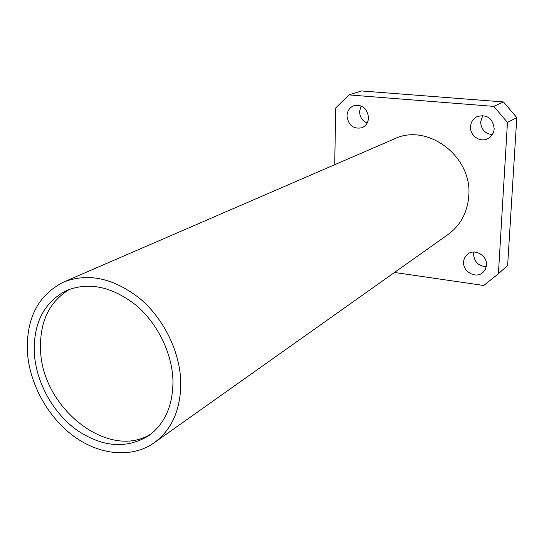 <?xml version="1.0" encoding="UTF-8"?>
<svg xmlns="http://www.w3.org/2000/svg" width="544" height="544" viewBox="0 0 544 544"><rect width="100%" height="100%" fill="white"/><g stroke="black" fill="none" stroke-linecap="round" stroke-linejoin="round"><path stroke-width="0.82" d="M486.261 266.682C478.414 266.077 474.191 261.848 473.579 253.994L473.865 252.042M486.458 265.132C487.451 255.496 474.504 248.132 467.514 254.272C465.134 256.231 463.835 258.801 463.617 261.984C462.658 271.762 476 279.086 482.922 272.483L485.418 269.212L486.458 265.132M367.139 123.06C362.284 120.884 359.761 117.014 359.577 111.438L361.114 105.896M368.533 117.742C367.322 108.467 362.494 104.421 354.056 105.611C349.683 107.358 347.324 110.772 346.99 115.858C348.31 125.31 353.267 129.288 361.848 127.786C365.962 125.977 368.193 122.624 368.533 117.742M492.286 134.633C484.922 133.647 481.039 129.363 480.638 121.768L482.827 115.491M494.19 128.731C492.769 118.238 487.104 114.165 477.197 116.525C473.144 118.612 470.92 121.992 470.519 126.664C469.696 135.769 480.393 143.038 488.077 138.523C491.762 136.394 493.802 133.13 494.19 128.731M172.965 381.181C172.366 353.6 157.787 323.571 135.973 305.184C112.084 286.586 88.992 281.676 66.694 290.448C44.173 302.076 33.361 322.857 34.272 352.791C35.979 381.711 52.374 411.937 75.793 429.352C101.612 447.168 125.854 449.337 148.519 435.86C164.744 424.048 172.89 405.824 172.965 381.181M69.87 289.17C49.422 301.376 39.651 321.538 40.555 349.642C41.711 408.048 108.902 461.162 151.259 433.813M154.197 442.775L448.12 234.464C460.652 225.202 467.548 212.262 468.799 195.643C472.342 156.264 427.244 122.672 394.346 138.897L63.736 282.003C38.406 294.828 26.289 317.948 27.363 351.376C29.308 383.438 47.546 416.874 73.542 436.091C99.538 455.219 131.791 458.531 154.197 442.775C171.802 429.726 180.676 409.727 180.805 382.786C180.207 352.362 164.193 319.172 140.162 298.772C113.859 278.147 88.38 272.558 63.736 282.003M394.495 272.469L483.711 285.478L498.413 273.754L507.457 122.441L493.796 106.386L348.922 94.901L335.75 107.896L334.696 164.716M348.922 94.901L361.529 90.957L503.465 101.939L516.8 117.579L507.64 265.39L498.413 273.754M516.8 117.579L507.457 122.441M493.796 106.386L503.465 101.939"/></g></svg>
